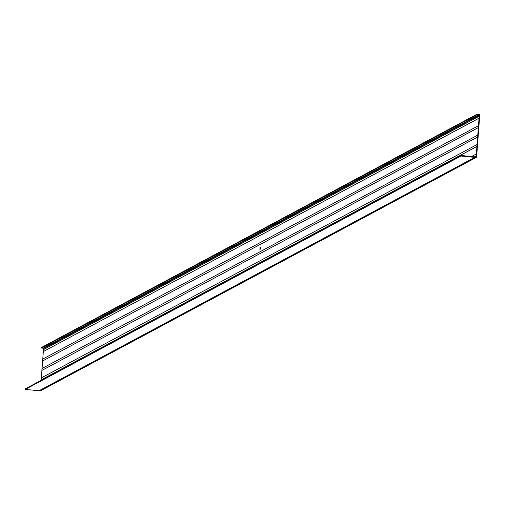 <?xml version="1.0" encoding="UTF-8"?>
<svg xmlns="http://www.w3.org/2000/svg" width="505" height="505" viewBox="0 0 505 505"><rect width="100%" height="100%" fill="white"/><g stroke="black" fill="none" stroke-linecap="round" stroke-linejoin="round"><path stroke-width="0.76" d="M260.296 249.173L260.271 248.712L260.283 249.186M260.043 248.883L260.024 249.318L260.043 248.883M259.879 249.413L259.886 248.933M260.447 247.936L260.511 247.551L260.447 247.936M260.346 248.024L260.372 247.69M260.157 247.601L260.088 248.132L260.157 247.601M477.762 135.157L479.258 115.291A0.454 0.448 61.8 0 0 478.822 114.799L477.086 114.704L477.13 114.136L478.992 114.319A0.84 0.821 -118.2 0 1 479.75 115.228L476.619 156.91A0.65 0.631 -118.2 0 1 475.937 157.491L475.54 157.434A0.764 0.745 61.8 0 0 474.801 157.364L460.958 156.032L461.002 155.464L475.672 156.973A0.454 0.448 61.8 0 0 476.152 156.563L477.762 135.157M42.06 368.48L42.622 360.993L478.33 127.62M259.879 248.239L259.968 247.715L259.879 248.239M260.031 248.163L260.075 247.646L260.031 248.163M260.151 248.094L260.258 247.684L260.088 248.088M260.365 247.98L260.428 247.589L260.327 247.974M259.955 249.375L259.917 248.94M260.372 248.946L260.46 248.611L260.384 248.946M40.836 390.535A0.65 0.631 -118.2 0 1 40.223 390.864L39.832 390.807A0.764 0.745 61.8 0 0 39.093 390.737L25.25 389.405L460.958 156.032M25.25 389.405L25.294 388.837L461.002 155.464M474.523 156.784L476.202 155.881M474.454 156.777L476.133 155.875M471.474 156.563L476.272 153.993M41.17 380.334L41.208 379.836L476.916 146.463M41.208 379.836L476.84 146.456M41.132 379.829L41.271 377.942L476.979 144.569M41.353 377.898L41.915 370.411L477.623 137.038M41.915 370.411L477.547 137.032M41.839 370.405L41.978 368.524L477.692 135.151M42.622 360.993L478.254 127.607M42.546 360.98L42.691 359.099L478.399 125.726M42.767 359.055L43.329 351.568L479.037 118.195M43.329 351.568L478.967 118.189M43.253 351.562L43.398 349.675L479.106 116.302M43.474 349.637L43.55 348.665A0.454 0.448 61.8 0 0 43.114 348.172L41.378 348.078L477.086 114.704M41.378 348.078L41.423 347.509L477.13 114.136M260.125 248.138L260.157 247.759M259.917 249.413L259.955 248.889M260.138 249.3L260.176 248.776M40.223 390.864L475.937 157.491M39.882 390.832L475.596 157.459M39.832 390.807L475.54 157.434M39.093 390.737L474.801 157.364M39.037 390.744L474.75 157.377M475.432 156.948L476.152 156.563M43.55 348.665L479.258 115.291M43.114 348.172L478.822 114.799M40.577 390.794L476.291 157.421"/></g></svg>

